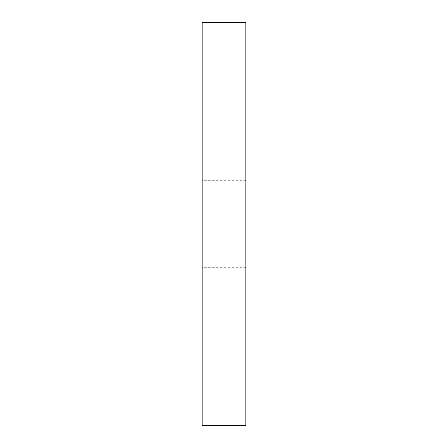 <?xml version="1.0" encoding="UTF-8"?>
<svg xmlns="http://www.w3.org/2000/svg" width="448" height="448" viewBox="0 0 448 448"><rect width="100%" height="100%" fill="white"/><g stroke="black" fill="none" stroke-linecap="round" stroke-linejoin="round"><path stroke-width="0.34" stroke-dasharray="2.24 1.68" d="M202.16 224L202.16 180.32L202.16 224M245.84 224L245.84 180.32L245.84 224M245.84 425.6L245.84 22.4L202.16 22.4L202.16 425.6L245.84 425.6M245.84 180.32L202.16 180.32M245.84 267.68L202.16 267.68"/><path stroke-width="0.67" d="M245.84 22.4L245.84 425.6L202.16 425.6L202.16 22.4L245.84 22.4"/></g></svg>
